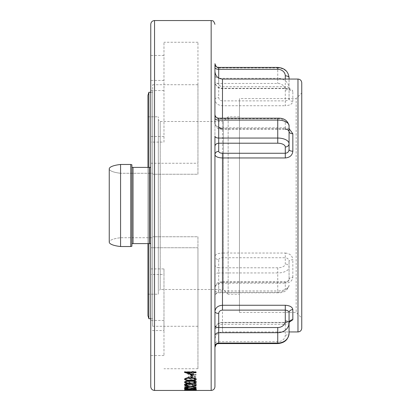 <?xml version="1.0" encoding="UTF-8"?>
<svg xmlns="http://www.w3.org/2000/svg" width="411" height="411" viewBox="0 0 411 411"><rect width="100%" height="100%" fill="white"/><g stroke="black" fill="none" stroke-linecap="round" stroke-linejoin="round"><path stroke-width="0.31" stroke-dasharray="2.06 1.54" d="M148.885 318.736L148.885 92.264M148.885 167.4L148.885 243.6M147.939 315.669L147.939 95.331M147.939 167.4L147.939 243.6M158.317 294.199L158.317 116.801L158.317 294.199L147.939 294.199L147.939 116.801L147.939 294.199M190.545 390.45L195.194 390.368L190.355 390.131L184.452 390.358L190.396 390.065L196.355 390.363L190.545 390.45L195.194 390.234L190.355 389.993L184.452 390.224L190.396 389.931L196.355 390.229L190.545 390.316M190.113 382.353L189.584 382.61L187.642 381.423C187.755 380.524 189.204 380 191.994 379.856C194.701 379.995 196.104 380.509 196.211 381.398L194.3 382.61L193.74 382.353L195.194 381.403C195.127 380.72 194.028 380.324 191.906 380.211C189.815 380.319 188.736 380.714 188.659 381.403L190.113 382.215L189.584 382.471L187.642 381.29C187.755 380.386 189.204 379.867 191.994 379.718C194.706 379.862 196.109 380.375 196.211 381.264L194.3 382.471L193.74 382.215L195.194 381.269C195.122 380.586 194.028 380.185 191.906 380.077C189.815 380.185 188.731 380.581 188.659 381.264L190.113 382.215M191.947 383.124C194.603 383.216 196.021 383.612 196.211 384.311C196.011 384.973 194.593 385.328 191.947 385.39L189.009 385.112L187.642 384.311L189.014 383.448L191.947 382.99C194.603 383.078 196.021 383.473 196.211 384.177C196.011 384.835 194.593 385.194 191.947 385.251L189.009 384.979L187.642 384.177L189.014 383.314L191.947 382.99M184.739 388.873L196.062 388.739L184.739 388.873L189.055 389.006L184.739 389.674L189.82 389.078L196.062 389.715L190.601 389.006L196.062 389.006L196.062 387.722M196.062 389.854L184.739 389.854L196.062 389.72M193.304 387.635L196.355 388.056L193.288 388.554L187.046 387.773L185.613 388.051L187.062 388.395L186.368 388.534L184.452 388.066L187.092 387.594L193.273 388.405L195.194 388.056L193.304 387.635L193.879 387.326L196.355 387.922L193.288 388.416L187.046 387.635L185.613 387.912L187.062 388.261L186.368 388.395L184.452 387.933L187.092 387.46L193.273 388.267L195.194 387.922L193.304 387.501M192.143 376.342L192.143 379.23L189.271 378.896L187.642 377.627L189.188 376.317L191.947 375.921C194.634 376.039 196.057 376.604 196.211 377.617L193.925 379.07L193.453 378.737L195.194 377.565C195.086 376.846 194.069 376.435 192.143 376.342L192.143 376.209C194.069 376.301 195.086 376.707 195.194 377.426L193.453 378.598L193.925 378.932L196.211 377.478C196.057 376.471 194.634 375.906 191.947 375.782L189.188 376.183L187.642 377.488L189.271 378.762L192.143 379.091L192.143 376.209M187.642 373.666C187.925 374.662 189.322 375.125 191.839 375.048L196.062 375.048L196.062 374.601L190.288 374.549L188.659 373.584L190.853 372.263L196.062 372.186L196.062 371.693L184.452 371.693L184.452 372.186L189.353 372.053L187.642 373.666L189.353 372.186M218.709 327.577C218.924 325.584 220.183 324.479 222.485 324.279L285.291 324.279L285.291 335.155A7.547 6.54 180 0 1 277.744 341.695L218.709 341.695L218.709 327.577A3.776 1.885 180 0 0 214.938 329.463L214.938 118.188M218.709 259.639C218.924 258.483 220.183 257.851 222.485 257.733L285.291 257.733L285.291 264.016A7.547 3.776 0 0 1 277.744 267.787L218.709 267.787L218.709 259.639A3.776 3.267 180 0 1 214.938 256.366L214.938 121.517M222.485 282.249C220.188 282.362 218.929 282.999 218.709 284.155L218.709 292.303L277.744 292.303A7.547 3.776 180 0 0 285.291 288.527L285.291 282.249C287.597 282.1 288.856 281.15 289.067 279.393L289.067 261.411L289.067 279.393C288.63 280.924 287.371 281.71 285.291 281.74L285.291 282.249L222.485 282.249L222.485 281.74C219.037 282.578 217.404 280.8 214.938 287.423C215.385 284.859 217.902 283.451 222.485 283.2L285.291 283.2L285.291 281.74L222.485 281.74L222.485 331.944C217.902 332.391 215.385 334.908 214.938 339.496M222.485 100.88C220.188 100.674 218.929 99.575 218.709 97.577L218.709 83.459L277.744 83.459A7.547 6.54 180 0 1 285.291 89.999L285.291 100.88C287.597 100.664 288.856 99.796 289.067 98.275L289.067 79.056L289.067 98.275A3.776 3.108 180 0 0 292.843 101.383C292.349 104.009 289.832 105.463 285.291 105.74L285.291 100.88L222.485 100.88L222.485 105.74L285.291 105.74M218.709 78.044L218.709 83.423C218.924 85.416 220.183 86.521 222.485 86.721L285.291 86.721L285.291 79.056M222.485 118.188L222.485 127.8C217.902 127.549 215.385 126.141 214.938 123.577L214.938 114.417M218.709 67.419L218.709 67.923A3.776 3.267 180 0 1 214.938 64.655L214.938 75.033A3.776 3.267 0 0 0 218.709 78.306L218.709 67.923L277.744 67.923L277.744 78.306L218.709 78.306L218.709 83.459A3.776 1.885 0 0 0 214.938 85.344L214.938 99.467C215.385 103.279 217.902 105.375 222.485 105.74L222.485 253.042C217.892 253.243 215.374 254.347 214.938 256.366L214.938 292.812A3.776 1.885 0 0 1 218.709 290.921L218.709 272.945L277.744 272.945L277.744 290.921L218.709 290.921L218.709 292.812C216.417 293.033 215.159 294.291 214.938 296.583L214.938 292.812M277.744 292.303L277.744 292.812L218.709 292.812L218.709 292.303A3.776 3.267 180 0 0 214.938 295.571L214.938 296.583M214.938 289.483L214.938 287.423A3.776 3.267 180 0 1 218.709 284.155M214.938 311.533L214.938 287.423M285.291 335.155A3.776 1.885 0 0 0 289.067 333.27L289.067 323.103C288.861 323.868 287.602 324.258 285.291 324.279L285.291 322.388L285.291 322.666L222.485 322.666C217.892 323.077 215.374 325.342 214.938 329.463C215.528 324.978 218.046 322.62 222.485 322.388L222.485 331.944L289.067 331.944M197.953 174.238L197.953 84.717L197.953 174.238L152.656 174.238L152.656 84.717L152.656 174.238L152.656 173.262L120.572 173.262L152.656 173.262L152.656 237.738L152.656 173.262L152.656 174.238L197.953 174.238M131.895 243.893L131.895 246.235L131.895 243.893A1.13 0.293 0 0 1 133.03 243.6L149.64 243.6A1.13 0.293 0 0 1 150.77 243.893L150.77 163.249L197.953 163.249L197.953 42.251L197.953 163.249L150.77 163.249L150.77 167.107A1.13 0.293 180 0 1 149.64 167.4L133.03 167.4A1.13 0.293 180 0 1 131.895 167.107L131.895 243.893L131.895 167.107M120.572 237.738L120.572 173.262L120.572 237.738L152.656 237.738L120.572 237.738A18.403 4.762 0 0 0 109.249 242.136A18.403 4.762 0 0 1 120.572 237.738M152.656 237.738L152.656 326.283L152.656 237.738M152.656 318.736L152.656 92.264L152.656 318.736L150.77 318.736M150.77 167.107L150.77 243.893M130.765 246.528L130.765 164.472L131.895 164.765L131.895 246.235L130.765 246.528L120.572 246.528L120.572 164.472L130.765 164.472M120.572 246.528A18.403 4.762 0 0 1 109.249 242.136L109.249 168.864A18.403 4.762 180 0 1 120.572 164.472M120.572 173.262A18.403 4.762 180 0 1 109.249 168.864A18.403 4.762 180 0 0 120.572 173.262M197.953 236.762L197.953 326.283L197.953 236.762L152.656 236.762L197.953 236.762M197.953 247.751L197.953 368.749L197.953 247.751L150.77 247.751L197.953 247.751M150.77 386.674L150.77 24.326M150.77 163.249L150.77 55.464L150.77 163.249M163.979 142.093L163.979 42.251L163.979 142.093L150.77 142.093M163.979 136.509L150.77 136.509M163.979 90.564L150.77 90.564M163.979 80.448L150.77 80.448M150.77 268.907L163.979 268.907L163.979 355.536L163.979 320.436L163.979 330.552L150.77 330.552M163.979 320.436L150.77 320.436M163.979 268.907L163.979 274.491L150.77 274.491M163.979 274.491L163.979 330.552M158.317 291.368L158.317 119.632L158.317 291.368L160.208 289.483L160.208 121.517L160.208 289.483L223.43 289.483L223.43 121.517L223.43 289.483L228.146 294.199L228.146 116.801L228.146 294.199L239.469 294.199L239.469 116.801L239.469 294.199M301.751 328.173L301.751 82.827M301.751 92.994L301.751 318.006L301.751 92.994L296.167 98.578L296.167 312.422L296.167 98.578L239.469 98.578L239.469 312.422L239.469 98.578M285.291 88.334C289.842 88.442 292.36 89.434 292.843 91.304A3.776 3.411 -0 0 1 289.067 87.897C288.861 87.132 287.602 86.742 285.291 86.721L285.291 88.612L285.291 88.334L222.485 88.334C217.892 87.923 215.374 85.658 214.938 81.537A3.776 1.885 0 0 0 218.709 83.423M289.067 128.586L285.291 127.8L285.291 128.751C287.597 128.9 288.856 129.85 289.067 131.607L289.067 125.74A3.776 3.267 180 0 0 285.291 122.473L285.291 128.751L222.485 128.751L222.485 129.26L285.291 129.26M285.291 322.666L289.226 322.255M289.067 279.393A3.776 2.142 180 0 1 292.843 277.25C292.349 280.929 289.832 282.912 285.291 283.2M285.291 253.042C289.842 253.438 292.36 255.688 292.843 259.793A3.776 1.618 0 0 0 289.067 261.411C288.861 259.223 287.602 257.995 285.291 257.733L285.291 253.042L222.485 253.042L222.485 257.733M239.469 312.422L296.167 312.422L301.751 318.006M214.938 99.467A3.776 1.885 0 0 1 218.709 97.577M285.291 127.8L222.485 127.8L222.485 129.26C220.486 129.157 219.161 128.9 218.503 128.479C217.398 128.72 216.207 127.086 214.938 123.577A3.776 3.267 0 0 0 218.709 126.845L218.709 118.697L277.744 118.697A7.547 3.776 0 0 1 285.291 122.473M184.565 372.258L192.291 372.119L192.291 371.487L193.453 371.487L193.453 372.119L196.062 372.119L196.062 372.741M193.453 372.607L193.453 375.176M187.37 372.607L192.291 374.159L192.291 372.607M191.13 377.344L191.13 375.413L192.291 375.413L192.291 377.344M196.35 379.163L196.355 379.091C195.703 378.033 193.72 377.539 190.406 377.611C187.113 377.539 185.125 378.033 184.452 379.091L184.457 379.153M195.194 379.076C194.567 379.846 192.97 380.18 190.401 380.077C187.842 380.185 186.245 379.851 185.613 379.076M196.345 382.091L196.355 382.03C195.677 381.12 193.694 380.704 190.406 380.771C187.133 380.704 185.145 381.125 184.452 382.03L184.462 382.091M195.194 382.014C194.552 382.672 192.954 382.954 190.401 382.862C187.863 382.954 186.27 382.677 185.613 382.014M187.817 383.622L187.817 383.484C185.705 383.55 184.58 383.859 184.452 384.408M191.88 384.244L187.817 383.484M188.223 385.076L185.613 384.419M196.062 385.559L196.062 383.581M194.901 383.581L196.062 383.442M194.901 384.973L194.901 383.442M191.88 384.11L194.901 384.84M184.739 387.152L189.373 386.571M184.739 385.677L190.288 386.448L196.062 385.641M191.207 386.571L196.062 387.177M188.223 388.837L188.223 388.559L185.613 388.179M187.817 387.748L187.817 387.609C185.721 387.655 184.596 387.84 184.452 388.169M191.88 388.128L187.817 387.609M194.901 387.722L196.062 387.588M194.901 388.559L194.901 387.588M191.88 387.994L194.901 388.426M185.9 389.52L188.659 389.448M185.9 389.094L185.9 389.387M184.739 389.094L185.9 388.96M184.739 389.602L184.739 388.96M190.401 389.71L189.928 389.561M188.88 389.546L185.9 389.489M195.194 389.345L193.16 389.587M191.074 389.063L193.648 389.063M190.401 389.571L189.82 389.33M192.363 389.042L188.659 389.309M196.355 389.489L192.363 388.904M193.16 389.674L194.763 389.628M196.355 390.162L190.406 389.767L184.693 390.09M190.401 389.844L195.194 390.024L185.613 390.024L190.406 389.767M185.613 390.152L195.194 390.152M191.13 390.445L192.291 390.445M191.13 390.311L192.291 390.229M196.062 389.006L196.062 388.739M184.739 388.739L189.055 388.868L184.739 389.541L189.82 388.945L196.062 389.577L190.601 388.868L196.062 388.868M196.062 389.715L196.062 389.453M195.194 384.177C195.061 383.648 193.982 383.35 191.958 383.278C189.939 383.345 188.839 383.643 188.659 384.177C188.834 384.686 189.933 384.963 191.958 385.009C193.971 384.963 195.05 384.686 195.194 384.177L195.194 384.311C195.061 383.782 193.982 383.484 191.958 383.417L191.958 383.278M191.958 383.417C189.939 383.478 188.839 383.782 188.659 384.311L188.659 384.177M188.659 384.311C188.834 384.819 189.933 385.097 191.958 385.143L191.958 385.009M191.958 385.143C193.971 385.097 195.05 384.819 195.194 384.311M191.13 376.25L191.13 378.721L188.659 377.509L189.435 376.656L191.13 376.25L189.435 376.656M189.435 376.795L188.659 377.509M188.659 377.647L191.13 378.721M191.13 376.389L191.13 378.855M190.288 374.549L196.062 374.601M188.659 373.584L190.288 374.411M190.853 372.263L188.659 373.445M193.072 372.186L190.853 372.125M184.452 371.693L196.062 371.693M191.839 375.048L191.839 374.909C189.322 374.986 187.925 374.524 187.642 373.527M196.062 375.048L196.062 374.467M193.072 372.053L196.062 372.053L196.062 371.559M184.452 371.559L184.452 372.053L189.353 372.053M191.839 374.909L196.062 374.909M211.162 390.45L211.162 20.55M154.546 390.45L154.546 20.55M149.64 243.6L149.64 167.4M133.03 243.6L133.03 167.4M222.485 86.721L222.485 79.056M292.843 101.383L292.843 91.304M297.975 331.944L297.975 79.056M292.843 277.25L292.843 259.793M289.067 285.26A11.323 5.662 0 0 1 277.744 290.921L277.744 292.812C283.903 293.084 287.679 290.567 289.067 285.26A3.776 3.267 -0 0 1 285.291 288.527M277.744 267.787L277.744 272.945A11.323 5.662 180 0 0 289.067 267.284A3.776 3.267 0 0 0 285.291 264.016M285.291 89.999A3.776 1.885 180 0 0 289.067 88.108A11.323 9.807 0 0 0 277.744 78.306L277.744 83.459M277.744 67.419L277.744 67.923A11.323 9.807 180 0 1 289.067 77.73M214.938 264.52A3.776 3.267 180 0 0 218.709 267.787L218.709 272.945A3.776 1.885 180 0 0 214.938 274.831M218.709 343.581L218.709 341.695A3.776 1.885 180 0 0 214.938 343.581M277.744 343.581L277.744 341.695M222.485 324.279L222.485 322.388L285.291 322.388C288.358 322.101 289.817 321.839 289.663 321.592M214.938 115.429A3.776 3.267 0 0 0 218.709 118.697L218.709 118.188M277.744 118.697L277.744 118.188M147.939 116.801L158.317 116.801M163.979 55.464L150.77 55.464M197.953 42.251L163.979 42.251M163.979 355.536L150.77 355.536M197.953 368.749L163.979 368.749M152.656 84.717L197.953 84.717M152.656 326.283L197.953 326.283M150.77 92.264L152.656 92.264M239.469 116.801L228.146 116.801L223.43 121.517L160.208 121.517L158.317 119.632M289.067 87.897L289.663 89.408C289.817 89.161 288.358 88.899 285.291 88.612L222.485 88.612C218.046 88.38 215.528 86.022 214.938 81.537"/><path stroke-width="0.62" d="M147.939 167.4L147.939 95.331L148.885 92.264L148.885 167.4M148.885 243.6L148.885 318.736L150.77 318.736M147.939 243.6L147.939 315.669L148.885 318.736M154.546 390.45L154.546 20.55C152.25 20.776 150.991 22.03 150.77 24.326L150.77 386.674C150.991 388.97 152.25 390.224 154.546 390.45L211.162 390.45C213.453 390.224 214.712 388.97 214.938 386.674L214.938 311.533C215.385 307.721 217.902 305.625 222.485 305.26L285.291 305.26L285.291 310.12C287.597 310.336 288.856 311.204 289.067 312.725L289.067 333.27A11.323 9.807 0 0 1 277.744 343.077L277.744 332.694L218.709 332.694L218.709 343.077L277.744 343.077L277.744 343.581L218.709 343.581C217.594 344.305 216.731 342.199 214.938 347.357L214.938 329.463M191.13 390.363L192.291 390.445L191.13 390.363M188.88 389.582L185.9 389.52L185.9 389.094L184.739 389.094L184.739 389.602L190.401 389.71L189.82 389.469L192.322 389.166L195.194 389.479L193.16 389.808L196.355 389.489L192.363 389.042L188.88 389.582L188.659 389.309M190.406 383.293C193.648 383.391 195.631 383.016 196.355 382.163C195.677 381.259 193.694 380.838 190.406 380.905C187.169 380.833 185.186 381.254 184.452 382.163C185.181 383.016 187.169 383.391 190.406 383.293L190.406 383.155C193.673 383.252 195.657 382.877 196.355 382.03M193.453 372.258L196.062 372.258L196.062 372.741L193.453 372.741L193.453 375.176L184.452 372.356L192.291 372.258L192.291 371.626L193.453 371.626L193.453 372.258M191.13 375.551L192.291 375.551L192.291 377.344L191.13 377.344L191.13 375.551M190.406 380.56C193.663 380.673 195.646 380.232 196.355 379.225C195.703 378.166 193.72 377.673 190.406 377.745C187.108 377.673 185.125 378.166 184.452 379.225C185.155 380.226 187.144 380.673 190.406 380.56L190.406 380.427C193.694 380.535 195.677 380.088 196.355 379.091M187.909 383.9L185.613 384.557L188.223 385.456C185.89 385.415 184.631 385.107 184.452 384.542C184.59 383.992 185.71 383.689 187.817 383.622L194.901 384.973L194.901 383.581L196.062 383.581L196.062 385.559L191.377 384.475M196.062 387.316L190.288 386.828L184.739 387.501L189.373 386.705L184.739 386.078L184.739 385.811L190.288 386.587L196.062 385.78L196.062 386.042L191.207 386.705L196.062 387.393L190.288 386.689L184.739 387.285M184.452 388.169C184.652 388.503 185.911 388.683 188.223 388.698L188.223 388.837C185.911 388.816 184.652 388.642 184.452 388.308C184.606 387.974 185.726 387.789 187.817 387.748L194.901 388.559L194.901 387.722L196.062 387.722L196.062 388.893L191.377 388.267M188.223 388.698L185.613 388.313L187.909 387.922M196.355 390.162L190.406 389.9L184.452 390.162L196.355 390.162M218.709 151.361C218.924 152.517 220.183 153.149 222.485 153.267L285.291 153.267L285.291 146.984A7.547 3.776 180 0 0 277.744 143.213L218.709 143.213L218.709 151.361A3.776 3.267 -0 0 0 214.938 154.634L214.938 311.533A3.776 1.885 180 0 0 218.709 313.423L218.709 327.541L277.744 327.541A7.547 6.54 0 0 0 285.291 321.001L285.291 310.12L222.485 310.12C220.188 310.326 218.929 311.425 218.709 313.423M222.485 128.751C220.188 128.638 218.929 128.001 218.709 126.845M289.067 125.74A11.323 5.662 180 0 0 277.744 120.079L277.744 118.188C283.903 117.916 287.679 120.433 289.067 125.74L289.067 149.589C288.861 151.777 287.602 153.005 285.291 153.267L285.291 157.958L222.485 157.958C217.892 157.757 215.374 156.653 214.938 154.634L214.938 146.48A3.776 3.267 0 0 1 218.709 143.213L218.709 138.055L277.744 138.055L277.744 120.079L218.709 120.079L218.709 138.055A3.776 1.885 0 0 1 214.938 136.169L214.938 386.674M214.938 85.344L214.938 75.033M214.938 121.517L214.938 99.467M214.938 295.571L214.938 289.483M214.938 335.967L214.938 339.496L214.938 335.967A3.776 3.267 180 0 1 218.709 332.694L218.709 327.541A3.776 1.885 180 0 1 214.938 325.656L214.938 347.357M214.938 325.656L214.938 311.533M214.938 136.169L214.938 146.48M214.938 114.417L214.938 118.188A3.776 1.885 180 0 0 218.709 120.079L218.709 118.188C216.417 117.967 215.159 116.709 214.938 114.417M214.938 64.655L214.938 123.577M150.77 167.107A1.13 0.293 180 0 1 149.64 167.4L133.03 167.4L133.03 243.6L149.64 243.6A1.13 0.293 0 0 1 150.77 243.893M130.765 164.472L120.572 164.472L120.572 246.528L130.765 246.528L131.895 246.235L131.895 164.765L130.765 164.472L130.765 246.528M120.572 164.472A18.403 4.762 180 0 0 109.249 168.864L109.249 242.136A18.403 4.762 0 0 0 120.572 246.528M131.895 167.107A1.13 0.293 180 0 0 133.03 167.4M133.03 243.6A1.13 0.293 0 0 0 131.895 243.893M301.751 82.827L301.751 328.173C301.525 330.465 300.266 331.723 297.975 331.944L297.975 79.056C300.266 79.277 301.525 80.535 301.751 82.827M285.291 157.958C289.842 157.562 292.36 155.312 292.843 151.207A3.776 1.618 180 0 1 289.067 149.589L289.067 131.607A3.776 2.142 0 0 0 292.843 133.75L289.067 128.586M289.226 322.255L292.843 319.696A3.776 3.411 180 0 0 289.067 323.103L289.067 312.725A3.776 3.108 0 0 1 292.843 309.617C292.349 306.991 289.832 305.537 285.291 305.26M289.067 79.056L289.067 77.73L289.067 79.056M193.453 375.038L184.452 372.222M193.453 372.741L196.062 372.607M187.37 372.607L192.291 372.741L187.37 372.607M187.37 372.741L192.291 374.293L192.291 372.741M191.13 377.211L192.291 377.211M184.452 379.091C185.145 380.093 187.133 380.535 190.406 380.427M193.247 378.171L195.194 379.214C194.567 379.985 192.97 380.319 190.401 380.211C187.842 380.319 186.245 379.985 185.613 379.214L185.613 379.076C186.234 378.29 187.832 377.93 190.401 378.007L193.247 378.171L195.194 379.214M185.613 379.214C186.234 378.423 187.832 378.069 190.401 378.141L190.401 378.007M190.401 378.141L193.247 378.305M184.452 382.03C185.166 382.877 187.154 383.252 190.406 383.155M193.247 381.244L195.194 382.153C194.552 382.805 192.954 383.088 190.401 382.995C187.863 383.093 186.27 382.811 185.613 382.153L185.613 382.014C186.255 381.341 187.853 381.038 190.401 381.105L193.247 381.244L195.194 382.153M185.613 382.153C186.255 381.48 187.853 381.172 190.401 381.238L190.401 381.105M190.401 381.238L193.247 381.382M184.452 384.408C184.637 384.973 185.895 385.277 188.223 385.323L188.223 385.215M185.613 384.557L187.909 383.766M196.062 385.426L191.377 384.336M189.373 386.705L184.739 385.811M196.062 385.78L191.207 386.705M185.613 388.313L187.909 387.784M196.062 388.755L191.377 388.128M189.928 389.561L188.88 389.546M185.9 389.489L184.739 389.464M195.194 389.479L193.648 389.063M189.82 389.469L191.074 389.063M194.763 389.628L196.304 389.412M184.693 390.09L185.613 390.152M190.406 390.337L185.613 390.024M195.194 390.152L196.129 390.09M185.613 390.162L193.247 389.926M193.247 390.008L195.194 390.024M195.194 390.162L190.401 390.296M154.546 20.55L211.162 20.55L211.162 390.45M285.291 79.056L285.291 75.845A7.547 6.54 0 0 0 277.744 69.305L218.709 69.305L218.709 78.044M222.485 153.267L222.485 310.12M149.64 167.4L149.64 243.6M214.938 71.504C215.385 76.092 217.902 78.609 222.485 79.056L222.485 118.188M292.843 133.75L292.843 151.207M292.843 309.617L292.843 319.696M277.744 143.213L277.744 138.055A11.323 5.662 0 0 1 289.067 143.716A3.776 3.267 180 0 1 285.291 146.984M285.291 321.001A3.776 1.885 -0 0 1 289.067 322.892A11.323 9.807 180 0 1 277.744 332.694L277.744 327.541M277.744 69.305L277.744 67.419L218.709 67.419L218.709 69.305A3.776 1.885 0 0 1 214.938 67.419M277.744 67.419C284.561 67.959 288.337 71.401 289.067 77.73A3.776 1.885 180 0 0 285.291 75.845M218.709 343.581L218.709 343.077A3.776 3.267 0 0 0 214.938 346.345M289.067 331.944L297.975 331.944M222.485 79.056L297.975 79.056M211.162 20.55C212.276 21.274 213.139 19.163 214.938 24.326M148.885 92.264L150.77 92.264M218.709 67.419C217.594 66.695 216.731 68.801 214.938 63.643M277.744 343.581C284.561 343.041 288.337 339.599 289.067 333.27M289.067 323.103L289.385 321.741M277.744 118.188L218.709 118.188M289.067 131.607C288.63 130.076 287.371 129.29 285.291 129.26"/></g></svg>
